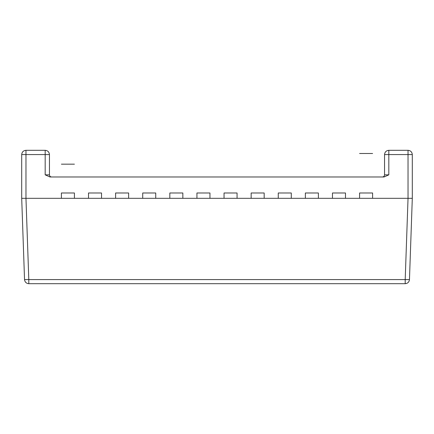 <?xml version="1.0" encoding="UTF-8"?>
<svg xmlns="http://www.w3.org/2000/svg" width="434" height="434" viewBox="0 0 434 434"><rect width="100%" height="100%" fill="white"/><g stroke="black" fill="none" stroke-linecap="round" stroke-linejoin="round"><path stroke-width="0.65" d="M372.6 192.989L372.6 198.322L372.6 192.989L359.58 192.989L359.58 198.322L412.3 198.322L409.463 279.583C409.126 282.078 407.705 283.451 405.199 283.7L28.801 283.7C26.295 283.451 24.874 282.078 24.537 279.583L28.801 279.583L28.801 283.7M409.463 279.583L405.199 279.583L408.036 198.322L408.031 150.3L388.821 150.3C386.249 150.571 384.822 151.992 384.551 154.569L384.551 174.848C384.416 176.133 383.705 176.844 382.419 176.98C383.705 176.844 384.416 176.133 384.551 174.848L388.821 174.848L384.047 176.98L49.953 176.98L45.179 174.848L49.449 174.848L49.449 154.569C49.178 151.992 47.751 150.571 45.179 150.3L25.969 150.3C23.393 150.571 21.971 151.992 21.7 154.569L21.7 198.322L24.537 279.583M45.179 174.848L45.179 154.569L25.969 154.569L25.969 198.322L61.4 198.322L61.4 192.989L74.42 192.989L74.42 198.322L88.509 198.322L88.509 192.989L101.529 192.989L101.529 198.322L115.612 198.322L115.612 192.989L128.632 192.989L128.632 198.322L142.721 198.322L142.721 192.989L155.741 192.989L155.741 198.322L169.83 198.322L169.83 192.989L182.85 192.989L182.85 198.322L196.938 198.322L196.938 192.989L209.958 192.989L209.958 198.322L237.062 198.322L237.062 192.989L224.042 192.989L224.042 198.322L224.042 192.989M237.062 192.989L237.062 198.322L264.17 198.322L264.17 192.989L251.15 192.989L251.15 198.322L251.15 192.989M264.17 192.989L264.17 198.322L291.279 198.322L291.279 192.989L278.259 192.989L278.259 198.322L278.259 192.989M291.279 192.989L291.279 198.322L318.388 198.322L318.388 192.989L305.368 192.989L305.368 198.322L305.368 192.989M318.388 192.989L318.388 198.322L345.491 198.322L345.491 192.989L332.471 192.989L332.471 198.322L332.471 192.989M345.491 192.989L345.491 198.322L359.58 198.322L359.58 192.989M196.938 192.989L196.938 198.322L209.958 198.322L209.958 192.989M169.83 192.989L169.83 198.322L182.85 198.322L182.85 192.989M142.721 192.989L142.721 198.322L155.741 198.322L155.741 192.989M115.612 192.989L115.612 198.322L128.632 198.322L128.632 192.989M88.509 192.989L88.509 198.322L101.529 198.322L101.529 192.989M61.4 192.989L61.4 198.322L74.42 198.322L74.42 192.989M408.031 150.3C410.607 150.571 412.029 151.992 412.3 154.569L412.3 198.322M405.199 283.7L405.199 279.583L28.801 279.583L25.964 198.322L21.7 198.322M51.581 176.98C50.295 176.844 49.584 176.133 49.449 174.848M359.58 153.5L372.6 153.5M74.42 164.171L61.4 164.171M412.3 154.569L388.821 154.569L388.821 150.3M388.821 174.848L388.821 154.569L384.551 154.569M25.969 150.3L25.969 154.569L21.7 154.569M49.449 154.569L45.179 154.569L45.179 150.3"/></g></svg>
